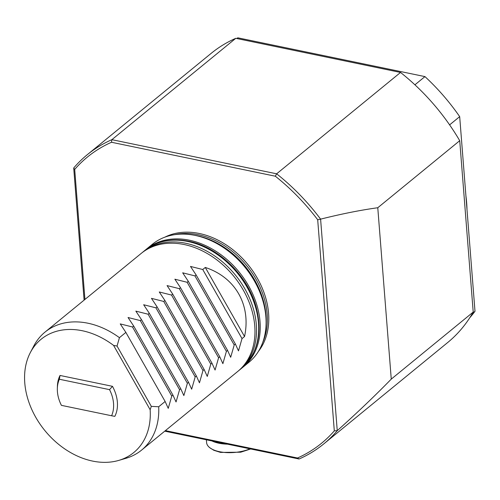 <?xml version="1.0" encoding="UTF-8"?>
<svg xmlns="http://www.w3.org/2000/svg" width="500" height="500" viewBox="0 0 500 500"><rect width="100%" height="100%" fill="white"/><g stroke="black" fill="none" stroke-linecap="round" stroke-linejoin="round"><path stroke-width="0.75" d="M465.925 195.95A133.425 100.081 50.7 0 1 467 209.6M469.825 317.675A182.981 137.256 50.7 0 0 475 311.281L459.681 116.638A182.981 137.256 50.7 0 0 424.956 76.6L237.831 37.819A182.981 137.256 50.7 0 0 236.713 38.506M206.381 439.794L206.606 442.625A26.688 11.988 -4.5 0 0 208.025 446.006A26.688 11.988 -4.5 0 0 249.963 448.825M424.956 76.6L414.913 84.812M236.938 38.55L237.831 37.819M475 311.281L472.481 313.344M449.613 124.869L459.681 116.638M211.912 440.938A26.688 11.988 -4.5 0 0 227.488 444.162M459.725 140.694L377.775 207.738L391.262 379.113L473.212 312.069L459.725 140.694A186.794 140.113 50.7 0 0 400.544 72.45L235.787 38.312A186.794 140.113 50.7 0 0 211.112 53.4L87.212 154.756A186.794 140.113 50.7 0 1 111.881 139.675L235.787 38.312M222.819 443.2A25.35 11.387 175.5 0 1 216.581 441.906M473.212 312.069A186.794 140.113 50.7 0 1 447.656 342.556L323.75 443.919A186.794 140.113 50.7 0 1 299.081 459L164.744 431.163M84.1 300.131L73.713 167.987A186.794 140.113 50.7 0 1 87.212 154.756M73.706 168.044L74.7 169.4A184.887 138.688 50.7 0 1 111.494 142.262L111.881 139.675L276.637 173.812A186.794 140.113 50.7 0 1 320.6 219.144L337.25 430.688C357.212 412.75 375.219 395.556 391.262 379.113M400.544 72.45L276.637 173.812L275.338 176.213L111.494 142.262M377.775 207.738C360.619 210.094 341.562 213.9 320.6 219.144M337.25 430.688A186.794 140.113 50.7 0 1 323.75 443.919M74.7 169.4L84.938 299.444M275.338 176.213A184.887 138.688 50.7 0 1 317.694 219.75L320.581 219.2M337.225 430.656L334.306 430.869L317.694 219.75M334.306 430.869A184.887 138.688 50.7 0 1 297.519 458.006L299.081 459M165.394 430.631L297.519 458.006M164.913 237.138A74.844 56.144 50.7 0 1 230.306 247.769A74.844 56.144 50.7 0 1 268.587 313.412A74.844 56.144 50.7 0 1 258.4 351.425M145.706 249.744A76.244 57.188 50.7 0 1 146.475 249.1L152.331 244.312A76.244 57.188 50.7 0 1 221.838 246.519A76.244 57.188 50.7 0 1 265.881 316.85A76.244 57.188 50.7 0 1 248.875 362.337L243.025 367.125A76.244 57.188 50.7 0 1 242.244 367.75M146.475 249.1A76.244 57.188 50.7 0 1 215.987 251.306A76.244 57.188 50.7 0 1 260.025 321.644A76.244 57.188 50.7 0 1 243.025 367.125M244.55 336.525C251.25 305.144 235.444 277.331 205.287 267.444L244.55 336.525L242.013 338.6L202.75 269.519L190.487 266.431L196.119 274.944L235.381 344.025L238.487 350.887L242.013 338.6M205.287 267.444L202.75 269.519M196.119 274.944L194.944 275.9L234.213 344.981L235.381 344.025M234.213 344.981L230.681 357.275L227.575 350.412L188.312 281.331L187.144 282.288L226.406 351.369L227.575 350.412M194.944 275.9L182.681 272.819L188.312 281.331M226.406 351.369L222.881 363.663L219.769 356.794L180.506 287.712L179.338 288.675L218.6 357.75L219.769 356.794M187.144 282.288L174.875 279.206L180.506 287.712M218.6 357.75L215.075 370.044L211.962 363.181L172.7 294.1L171.531 295.056L210.794 364.137L211.962 363.181M179.338 288.675L167.069 285.587L172.7 294.1M210.794 364.137L207.269 376.431L204.163 369.562L164.9 300.487L163.725 301.444L151.463 298.356L157.094 306.869L196.356 375.95L199.462 382.812L202.987 370.525L163.725 301.444M171.531 295.056L159.269 291.975L164.9 300.487M202.987 370.525L204.163 369.562M195.188 376.906L155.919 307.825L143.656 304.744L149.288 313.256L188.55 382.337L191.656 389.2L195.188 376.906L196.356 375.95M157.094 306.869L155.919 307.825M187.381 383.294L148.119 314.212L135.85 311.125L141.481 319.637L180.744 388.719L183.856 395.581L187.381 383.294L188.55 382.337M149.288 313.256L148.119 314.212M179.575 389.675L140.312 320.594L128.044 317.512L133.675 326.025L172.938 395.106L176.05 401.969L179.575 389.675L180.744 388.719M141.481 319.637L140.312 320.594M171.769 396.062L132.506 326.981L120.244 323.9L125.869 332.406L165.138 401.488L168.244 408.356L171.769 396.062L172.938 395.106M133.675 326.025L132.506 326.981M30.375 352.506L33.837 345.9A76.244 57.188 50.7 0 1 45.006 332.106L141.206 253.412A76.244 57.188 50.7 0 1 206.681 253.188A76.244 57.188 50.7 0 1 254.756 325.95A76.244 57.188 50.7 0 1 237.756 371.438L141.556 450.131A76.244 57.188 50.7 0 1 125.819 458.344L118.656 460.431A73.175 54.894 50.7 0 1 44.944 430.662A73.175 54.894 50.7 0 1 30.375 352.506A73.175 54.894 50.7 0 1 113.581 345.4L117.044 346.044L151.331 406.369L158.694 406.756L165.138 401.488M158.694 406.756A76.244 57.188 50.7 0 1 141.556 450.131M45.006 332.106A76.244 57.188 50.7 0 1 110.487 331.881A76.244 57.188 50.7 0 1 119.431 337.675L117.044 346.044M125.869 332.406L119.431 337.675M151.331 406.369L150.144 409.725L113.581 345.4M150.144 409.725A73.175 54.894 50.7 0 1 118.656 460.431M60.019 375.456L112.475 386.325A34.969 26.231 50.7 0 1 114.838 416.356L111.594 415.756A32.769 24.581 50.7 0 0 109.537 389.644L59.363 379.25L60.019 375.456A34.969 26.231 50.7 0 0 57.4 386.325L57.337 388.525A32.769 24.581 50.7 0 1 59.363 379.25M111.594 415.756L61.413 405.356A32.769 24.581 50.7 0 1 57.337 388.525M112.475 386.325L109.537 389.644M174.488 234.694A74.338 55.763 50.7 0 1 267.175 314.119A74.338 55.763 50.7 0 1 262.7 342.525M194.056 235.188A74.338 55.763 50.7 0 1 265.938 315.131A74.338 55.763 50.7 0 1 266.094 323.25M187.844 241.488A76.244 57.188 50.7 0 1 252.013 297.213A76.244 57.188 50.7 0 1 241.462 368.406C257.931 353.556 262.819 333.044 256.119 306.869C247.725 275.556 218.319 246.863 188.675 241.219C171.544 237.862 156.956 240.919 144.913 250.381A76.244 57.188 50.7 0 1 187.844 241.488M144.913 250.381L142.769 252.138A76.244 57.188 50.7 0 1 235.306 274.938A76.244 57.188 50.7 0 1 239.312 370.163L241.462 368.406M208.025 446.006L209.369 447.438L213.825 450.288L220.544 452.406L240.7 452.206L250.656 448.969M142.769 252.138L141.988 252.787M239.312 370.163L238.519 370.794"/></g></svg>
